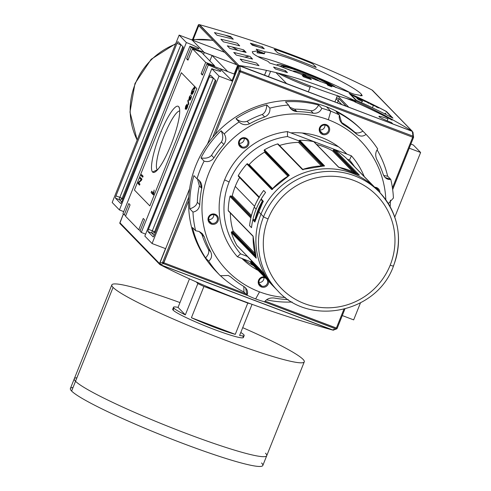 <?xml version="1.0" encoding="UTF-8"?>
<svg xmlns="http://www.w3.org/2000/svg" width="491" height="491" viewBox="0 0 491 491"><rect width="100%" height="100%" fill="white"/><g stroke="black" fill="none" stroke-linecap="round" stroke-linejoin="round"><path stroke-width="0.74" d="M392.512 123.572L391.499 122.535A11.631 1.056 -158.2 0 1 379.07 116.674A11.631 1.056 -158.2 0 1 378.935 116.392A11.631 1.056 -158.2 0 1 387.964 118.89L387.196 120.811L387.964 118.89A11.631 1.056 -158.2 0 0 379.07 116.674A11.631 1.056 21.8 0 0 391.499 122.535L392.512 123.572M234.815 72.38L235.244 72.545L234.815 72.38M186.66 58.846L188.237 59.448L186.66 58.846L187.949 60.172L192.484 48.83L201.359 52.193L214.549 65.763L201.359 52.193L192.484 48.83L187.949 60.172L186.66 58.846L191.202 47.504L189.913 46.185L122.959 213.573L124.248 214.898L122.959 213.573L189.913 46.185A11.631 1.056 21.8 0 0 198.941 48.683A11.631 1.056 21.8 0 0 198.806 48.4A11.631 1.056 21.8 0 0 186.371 42.545L179.135 35.094L112.181 202.488L179.135 35.094L192.269 40.072L179.135 35.094L186.371 42.545L119.423 209.933A11.631 1.056 -158.2 0 1 123.726 211.658A11.631 1.056 21.8 0 0 119.423 209.933L112.181 202.488L119.423 209.933L186.371 42.545A11.631 1.056 21.8 0 1 198.806 48.4A11.631 1.056 -158.2 0 1 189.913 46.185L191.202 47.504L236.73 64.751L191.202 47.504L186.66 58.846M201.138 73.742L202.715 74.337L201.138 73.742L205.674 62.4L192.484 48.83L205.674 62.4L214.549 65.763L205.674 62.4L201.138 73.742L202.427 75.068L206.963 63.726L234.588 74.19L206.963 63.726L202.427 75.068L201.138 73.742M128.783 203.556L124.248 214.898L125.825 215.494L124.248 214.898L128.783 203.556L130.072 204.882L125.536 216.224L138.726 229.794L125.536 216.224L130.072 204.882L128.783 203.556M143.262 218.452L138.726 229.794L140.303 230.389L138.726 229.794L143.262 218.452L144.55 219.772L143.262 218.452M144.55 219.772L140.009 231.114L141.298 232.439L140.009 231.114L144.55 219.772M141.298 232.439L208.252 65.051L206.963 63.726L208.252 65.051A11.631 1.056 21.8 0 1 220.68 70.907A11.631 1.056 -158.2 0 1 211.787 68.691A11.631 1.056 21.8 0 0 220.821 71.189A11.631 1.056 21.8 0 0 220.68 70.907A11.631 1.056 21.8 0 0 208.252 65.051L141.298 232.439A11.631 1.056 -158.2 0 1 145.606 234.164A11.631 1.056 21.8 0 0 141.298 232.439M142.715 177.233L141.107 175.575L141.512 174.575L143.12 176.232L142.715 177.233L141.107 175.575L141.512 174.575L143.12 176.232L142.715 177.233M185.696 106.038L187.194 104.037L187.028 105.896L187.826 105.037L187.335 107.695L186.015 109.542L186.163 108.057L185.181 109.045L185.696 106.038L187.194 104.037L187.028 105.896L187.826 105.037L187.335 107.695L186.015 109.542L186.163 108.057L185.181 109.045L185.696 106.038M188.882 100.084L189.336 96.936L190.766 94.972L189.508 97.163L189.213 99.035L190.336 97.206L190.072 99.385L190.778 98.433L191.478 95.88L190.974 98.593L189.673 100.397L189.784 99.004L188.808 100.035L189.336 96.936L190.766 94.972L189.508 97.163L189.213 99.035L189.673 99.225L189.311 99.072M189.213 99.035L190.299 97.954L190.336 97.206L190.072 99.385L190.526 99.569M189.735 100.434L189.784 99.004L188.808 100.035M157.439 169.88L157.329 169.837A31.614 6.279 -69.3 0 1 163.239 138.143A31.614 6.279 -69.3 0 1 179.737 110.954A31.614 6.279 -69.3 0 0 163.239 138.143A31.614 6.279 -69.3 0 0 157.329 169.837L152.535 171.991A35.346 7.015 -69.3 0 0 154.677 172.181A35.346 7.015 -69.3 0 0 172.169 141.795A35.346 7.015 -69.3 0 0 179.19 107.449A35.346 7.015 -69.3 0 0 178.675 106.633A35.346 7.015 -69.3 0 0 160.226 133.779A35.346 7.015 -69.3 0 0 152.535 171.991A35.346 7.015 110.7 0 1 160.226 133.779A35.346 7.015 110.7 0 1 178.675 106.633L179.534 108.628M194.356 86.852L193.742 91.737L191.981 94.468L192.3 93.493L192.81 93.683L192.3 93.493L193.792 91.614L194.295 88.589L194.657 88.73L194.092 87.957L194.718 88.196L194.092 87.957L192.282 90.227L191.521 92.738L191.821 93.051L192.908 90.982L191.607 94.241L191.011 93.634L192.061 90.117L194.485 86.944L193.742 91.737L191.981 94.468L193.564 91.529L194.295 88.589L193.951 87.858L195.117 88.3M188.519 104.73L187.814 100.821L188.127 100.041L188.832 103.951L188.519 104.73L187.814 100.821L188.127 100.041L188.832 103.951L188.519 104.73M153.714 194.025L153.352 194.927L151.099 192.613L151.658 191.208L153.413 193.012L154.137 190.042L153.352 194.927L151.099 192.613L151.658 191.208L153.413 193.012L154.137 190.042L153.714 194.025M141.205 179.743L139.953 178.46L140.358 177.46L141.967 179.111L141.537 180.185L138.714 182.842L139.96 184.125L139.561 185.132L137.953 183.474L138.376 182.406L141.205 179.743L139.953 178.46L140.358 177.46L141.967 179.111L141.537 180.185L138.714 182.842L139.96 184.125L139.561 185.132L137.953 183.474L138.376 182.406L141.205 179.743L141.647 179.915L141.205 179.743M420.615 152.486L409.236 148.178L420.615 152.486L413.379 145.041A11.631 1.056 -158.2 0 1 410.881 144.066A11.631 1.056 21.8 0 0 413.379 145.041L420.615 152.486L394.77 217.114L420.615 152.486M232.599 81.273L219.029 76.136L211.787 68.691L144.839 236.079L152.075 243.53L144.839 236.079L211.787 68.691L219.029 76.136L152.075 243.53L219.029 76.136L232.599 81.273L219.864 68.544L232.599 81.273M215.715 80.45L210.565 75.16L215.715 80.45A2.117 0.417 110.7 0 1 215.254 82.74L154.242 235.269L215.254 82.74A2.117 0.417 110.7 0 0 215.715 80.45M154.242 235.269A2.117 0.417 110.7 0 1 153.174 236.914A2.117 0.417 110.7 0 1 153.143 236.895L147.994 231.599L153.143 236.895A2.117 0.417 110.7 0 0 154.242 235.269M147.994 231.599A2.117 0.417 110.7 0 1 148.454 229.309L209.461 76.78L148.454 229.309L152.333 230.782L148.454 229.309A2.117 0.417 110.7 0 0 147.994 231.599L151.872 233.065L154.174 235.441L151.872 233.065L147.994 231.599M209.461 76.78A2.117 0.417 110.7 0 1 210.529 75.135A2.117 0.417 110.7 0 1 210.565 75.16A2.117 0.417 110.7 0 0 209.461 76.78L213.34 78.253L152.333 230.782A2.117 0.417 -69.3 0 0 151.872 233.065A2.117 2.062 -44.2 0 0 154.591 231.844L155.316 232.593L152.333 230.782L213.34 78.253L213.714 78.394L209.461 76.78M165.645 248.667L152.075 243.53L165.645 248.667M353.667 319.88L342.288 315.566L353.667 319.88L360.443 302.941L353.667 319.88M115.495 198.168L120.645 203.464L115.495 198.168A2.117 0.417 110.7 0 1 115.962 195.884L176.969 43.355L115.962 195.884L119.835 197.351L115.962 195.884A2.117 0.417 110.7 0 0 115.495 198.168L119.374 199.641L121.682 202.01L119.374 199.641A2.117 2.062 135.8 0 0 122.093 198.419L182.812 46.608L122.093 198.419L122.824 199.162L119.835 197.351A2.117 0.417 -69.3 0 0 119.374 199.641L115.495 198.168M176.969 43.355A2.117 0.417 110.7 0 1 178.037 41.704A2.117 0.417 110.7 0 1 178.067 41.729L183.217 47.026L178.067 41.729A2.117 0.417 110.7 0 0 176.969 43.355L180.841 44.822L119.835 197.351L180.841 44.822L176.969 43.355M183.217 47.026A2.117 0.417 110.7 0 1 182.756 49.309L121.75 201.844L182.756 49.309A2.117 0.417 110.7 0 0 183.217 47.026M121.75 201.844A2.117 0.417 110.7 0 1 120.682 203.489A2.117 0.417 110.7 0 1 120.645 203.464L120.645 203.464A2.117 0.417 110.7 0 0 121.75 201.844M345.989 105.952L339.029 98.789L336.519 97.844L339.029 98.789L337.458 102.723L339.029 98.789L345.989 105.952M354.416 101.484L346.081 98.323L354.416 101.484M257.775 50.917L264.471 53.458L257.775 50.917M249.189 56.219L244.733 57.097L249.189 56.219M234.471 53.206L235.84 52.936L234.471 53.206M242.714 51.58L244.874 51.156L242.714 51.58M224.663 52.341L192.288 40.078L224.663 52.341M214.383 66.537L214.549 65.763L214.383 66.537M234.158 74.024L237.54 65.585L234.158 74.024M277.372 65.364A31.933 2.897 -158.2 0 1 301.904 71.582A31.933 2.897 21.8 0 1 336.016 87.65A31.933 2.897 21.8 0 0 301.904 71.582A31.933 2.897 21.8 0 0 277.108 64.72M332.358 86.275A27.932 2.529 21.8 0 0 303.917 72.748A27.932 2.529 21.8 0 0 280.846 66.469A27.932 2.529 21.8 0 0 280.987 66.69A27.932 2.529 -158.2 0 1 303.119 72.441A27.932 2.529 -158.2 0 1 332.358 86.275M194.092 87.957L192.282 90.227L191.521 92.738L192.049 93.137L192.908 90.982L191.607 94.241L191.011 93.634L192.061 90.117L194.485 86.944M191.742 93.91L191.011 93.634L191.742 93.91M194.479 88.061L194.724 87.729L194.479 88.061M190.526 99.556L190.146 99.415M190.072 99.385L191.005 98.519L191.478 95.88L190.974 98.593L189.673 100.397M191.459 97.015L191.054 96.862L191.459 97.015M188.299 101.005L187.814 100.821L188.299 101.005M187.82 106.191L187.421 106.038L186.408 108.536L187.366 107.609L187.378 106.013L187.82 106.179L187.421 106.038L186.684 107.063L186.408 108.536L186.862 108.72L186.482 108.566M187.224 105.203L186.795 105.043L186.512 106.842L185.586 108.045L186.74 106.928L186.746 105.006L187.224 105.191L186.795 105.043L185.88 106.234L185.586 108.045L186.064 108.241L185.696 108.088M153.566 194.393L152.259 193.055L151.099 192.613L152.259 193.055L152.609 192.184L152.259 193.055L153.566 194.393M153.781 193.153L153.413 193.012L153.781 193.153M142.273 176.017L141.107 175.575L142.273 176.017L142.458 175.551L142.273 176.017L142.93 176.699L142.273 176.017M141.12 178.902L139.953 178.46L141.12 178.902L141.304 178.436L141.12 178.902L141.776 179.583L141.12 178.902M139.775 184.591L137.953 183.474L139.113 183.916L139.303 183.45L139.113 183.916L139.775 184.591M138.947 182.621L138.376 182.406L138.947 182.621M159.931 264.6L332.653 330.062L333.573 330.179L333.978 329.59L333.573 330.179L333.303 329.504L333.573 330.179L332.653 330.062C266.46 311.509 208.988 289.745 160.25 264.766C208.988 289.745 266.46 311.509 332.653 330.062L159.931 264.6L159.526 263.52L119.89 222.742L123.382 214.008L119.822 223.331L119.89 222.742L159.526 263.52L159.649 264.305L160.397 264.017L159.649 264.305L159.931 264.6L159.649 264.305M120.031 223.595L119.89 222.742M350.973 93.137A59.215 5.364 21.8 0 0 257.818 56.569A59.215 5.364 21.8 0 1 350.973 93.137M251.128 57.766A59.215 5.364 21.8 0 1 250.502 56.95A59.215 5.364 21.8 0 0 251.128 57.766A59.215 5.364 21.8 0 0 252.282 58.779A59.215 5.364 21.8 0 1 251.128 57.766L251.177 57.643M257.02 52.801L257.806 50.837L256.192 49.174A634.452 619.151 -44.2 0 1 265.115 51.85C293.262 55.636 356.478 87.159 361.468 94.395L362.217 95.727L354.281 94.26L278.63 65.751A634.452 619.151 135.8 0 0 269.7 63.075L268.08 61.406C259.966 57.938 254.915 55.231 252.92 53.286L252.251 51.745L257.806 50.837L257.02 52.801L264.33 53.814L265.115 51.85C293.262 55.636 356.478 87.159 361.468 94.395L360.83 95.991M286.456 83.402L275.911 72.558L286.456 83.402M310.128 87.226A35.53 3.222 -158.2 0 1 277.55 72.963A35.53 3.222 -158.2 0 0 310.128 87.226M348.487 106.897L337.685 95.788L348.487 106.897M385.828 111.236L391.971 117.558L385.828 111.236A634.452 619.151 135.8 0 0 350.157 93.836A634.452 619.151 -44.2 0 1 385.828 111.236M356.3 100.158L350.157 93.836L356.3 100.158M362.217 99.538A634.452 619.151 135.8 0 0 357.761 97.451L357.884 97.574A634.452 619.151 -44.2 0 1 361.548 99.286L361.898 99.655A634.452 619.151 135.8 0 0 358.559 98.09L358.682 98.212A634.452 619.151 -44.2 0 1 362.02 99.777L362.352 100.115A634.452 619.151 135.8 0 0 358.768 98.439L358.89 98.562A634.452 619.151 -44.2 0 1 363.266 100.618L362.217 99.538L363.266 100.618A634.452 619.151 135.8 0 0 358.89 98.562L358.768 98.439A634.452 619.151 -44.2 0 1 362.352 100.115L362.02 99.777A634.452 619.151 135.8 0 0 358.682 98.212L358.559 98.09A634.452 619.151 -44.2 0 1 361.898 99.655L361.548 99.286A634.452 619.151 135.8 0 0 357.884 97.574L357.761 97.451A634.452 619.151 -44.2 0 1 362.217 99.538L362.094 99.851L362.217 99.538M372.896 104.982A634.452 619.151 135.8 0 0 370.134 103.619L370.257 103.742A634.452 619.151 -44.2 0 1 373.019 105.105L373.344 105.442A634.452 619.151 135.8 0 0 370.189 103.883L370.312 104.012A634.452 619.151 -44.2 0 1 374.259 105.958L373.209 104.884A634.452 619.151 135.8 0 0 372.423 104.491L372.896 104.982L372.423 104.491A634.452 619.151 -44.2 0 1 373.209 104.884L374.259 105.958A634.452 619.151 135.8 0 0 370.312 104.012L370.189 103.883A634.452 619.151 -44.2 0 1 373.344 105.442L373.019 105.105A634.452 619.151 135.8 0 0 370.257 103.742L370.134 103.619A634.452 619.151 -44.2 0 1 372.896 104.982L372.896 104.982M360.185 100.465L356.847 98.206A634.452 619.151 -44.2 0 1 359.645 99.495L362.781 101.533M379.334 107.983A634.452 619.151 135.8 0 0 378.518 107.56L378.223 107.578A634.452 619.151 135.8 0 0 375.818 106.357L374.897 105.731A634.452 619.151 135.8 0 0 374.074 105.313L377.309 107.492L374.074 105.313A634.452 619.151 -44.2 0 1 374.897 105.731L375.818 106.357A634.452 619.151 -44.2 0 1 378.223 107.578L378.518 107.56A634.452 619.151 -44.2 0 1 379.334 107.983M368.182 102.846L364.334 100.545A634.452 619.151 135.8 0 0 363.487 100.139L364.537 101.22A634.452 619.151 -44.2 0 1 365.329 101.6L364.512 100.759L368.367 103.061A634.452 619.151 -44.2 0 1 369.207 103.472L368.158 102.392A634.452 619.151 135.8 0 0 367.366 102.011L368.182 102.846L367.366 102.011A634.452 619.151 -44.2 0 1 368.158 102.392L369.207 103.472A634.452 619.151 135.8 0 0 368.367 103.061L364.512 100.759L365.329 101.6A634.452 619.151 135.8 0 0 364.537 101.22L363.487 100.139A634.452 619.151 -44.2 0 1 364.334 100.545L368.182 102.846M355.392 96.617L352.299 94.947A634.452 619.151 135.8 0 0 351.378 94.53L355.042 96.795A634.452 619.151 -44.2 0 1 357.693 98.01L356.65 96.93A634.452 619.151 135.8 0 0 355.852 96.567L356.313 97.04A634.452 619.151 135.8 0 0 355.392 96.617A634.452 619.151 -44.2 0 1 356.313 97.04L355.852 96.567A634.452 619.151 -44.2 0 1 356.65 96.93L357.693 98.01A634.452 619.151 135.8 0 0 355.042 96.795L351.378 94.53A634.452 619.151 -44.2 0 1 352.299 94.947L355.392 96.617M341.54 104.27L336.163 98.734L341.54 104.27M219.864 68.544L227.615 71.483L212.044 55.465L209.853 60.933L212.044 55.465L204.287 52.525L192.257 40.152L204.287 52.525L203.532 54.427L204.287 52.525L212.044 55.465L227.615 71.483L219.839 68.599M192.257 40.152L192.902 40.311L192.257 40.152L198.247 25.164L237.883 65.941L231.893 80.923L237.883 65.941L238.485 65.555L237.883 65.941L198.247 25.164L198.652 24.581L192.257 40.152L198.303 24.992M240.743 66.095L240.351 65.684L240.743 66.095M412.409 131.422L238.914 65.481L199.162 24.587L198.652 24.581L199.573 24.691L238.914 65.481L238.485 65.555L238.822 66.297L238.485 65.555L239.277 65.536C294.925 73.239 352.391 95.009 411.679 130.833C352.391 95.009 294.925 73.239 239.277 65.536L412.409 131.422L371.975 89.988C323.238 65.015 265.766 43.245 199.573 24.691C265.766 43.245 323.238 65.015 371.975 89.988L372.577 90.448M349.156 93.308A634.452 619.151 -44.2 0 1 386.509 111.525L392.947 118.147A634.452 619.151 135.8 0 0 355.594 99.931L349.156 93.308A634.452 619.151 -44.2 0 1 386.509 111.525L392.947 118.147A634.452 619.151 135.8 0 0 355.594 99.931L349.156 93.308M331.051 86.177L331.695 86.839A634.452 619.151 135.8 0 0 327.853 85.293L327.209 84.63A634.452 619.151 -44.2 0 1 331.051 86.177L331.695 86.839A634.452 619.151 135.8 0 0 327.853 85.293L327.209 84.63A634.452 619.151 -44.2 0 1 331.051 86.177L330.916 86.52M310.097 78.327L311.38 79.646A634.452 619.151 135.8 0 0 303.567 76.866L302.278 75.546A634.452 619.151 -44.2 0 1 310.097 78.327L311.38 79.646A634.452 619.151 135.8 0 0 303.567 76.866L302.278 75.546A634.452 619.151 -44.2 0 1 310.097 78.327L309.796 79.076M262.341 46.835L264.275 48.818A634.452 619.151 135.8 0 0 252.331 45.203L250.398 43.214A634.452 619.151 -44.2 0 1 262.341 46.835L264.275 48.818A634.452 619.151 135.8 0 0 252.331 45.203L250.398 43.214A634.452 619.151 -44.2 0 1 262.341 46.835L261.85 48.063M285.504 70.667L287.438 72.65A634.452 619.151 135.8 0 0 275.494 69.028L273.561 67.046A634.452 619.151 -44.2 0 1 285.504 70.667L287.438 72.65A634.452 619.151 135.8 0 0 275.494 69.028L273.561 67.046A634.452 619.151 -44.2 0 1 285.504 70.667L285.013 71.895M230.696 36.573L233.268 39.219A634.452 619.151 135.8 0 0 217.004 35.235L214.432 32.59A634.452 619.151 -44.2 0 1 230.696 36.573L233.268 39.219A634.452 619.151 135.8 0 0 217.004 35.235L214.432 32.59A634.452 619.151 -44.2 0 1 230.696 36.573M237.128 43.19L239.706 45.841A634.452 619.151 135.8 0 0 223.442 41.858L220.864 39.212A634.452 619.151 -44.2 0 1 237.128 43.19L239.706 45.841A634.452 619.151 135.8 0 0 223.442 41.858L220.864 39.212A634.452 619.151 -44.2 0 1 237.128 43.19M256.431 63.051L259.009 65.696A634.452 619.151 135.8 0 0 242.744 61.719L240.173 59.067A634.452 619.151 -44.2 0 1 256.431 63.051L259.009 65.696A634.452 619.151 135.8 0 0 242.744 61.719L240.173 59.067A634.452 619.151 -44.2 0 1 256.431 63.051M249.999 56.428L252.57 59.08A634.452 619.151 135.8 0 0 236.312 55.096L233.734 52.451A634.452 619.151 -44.2 0 1 249.999 56.428L252.57 59.08A634.452 619.151 135.8 0 0 236.312 55.096L233.734 52.451A634.452 619.151 -44.2 0 1 249.999 56.428M243.567 49.812L246.138 52.457A634.452 619.151 135.8 0 0 229.874 48.474L227.302 45.829A634.452 619.151 -44.2 0 1 243.567 49.812L246.138 52.457A634.452 619.151 135.8 0 0 229.874 48.474L227.302 45.829A634.452 619.151 -44.2 0 1 243.567 49.812M279.729 53.685A634.452 619.151 -44.2 0 1 314.621 66.899A634.452 619.151 135.8 0 0 279.729 53.685L277.446 52.678L274.224 49.37L277.562 52.77L279.729 53.685M274.23 49.296L275.868 49.714A634.452 619.151 -44.2 0 1 310.76 62.928A634.452 619.151 135.8 0 0 275.868 49.714L274.199 49.321M310.76 62.928L312.994 64.051L316.21 67.365L312.994 64.051L310.76 62.928M316.21 67.365L314.621 66.899L316.235 67.414M234.201 52.93L235.072 52.758L234.201 52.93M241.977 51.395L244.604 50.88L241.977 51.395M198.652 24.581L198.247 25.164M264.33 53.814A632.334 617.089 135.8 0 0 257.45 51.733A632.334 617.089 135.8 0 1 264.33 53.814L265.115 51.85A634.452 619.151 -44.2 0 0 256.192 49.174L257.806 50.837M355.515 102.116L355.95 101.036L355.515 102.116A632.334 617.089 -44.2 0 1 391.186 119.528L391.376 119.055L391.186 119.528A632.334 617.089 -44.2 0 0 355.515 102.116L353.262 99.802L355.515 102.116M392.156 120.117L391.302 119.239L392.156 120.117L392.364 119.608L392.156 120.117A632.334 617.089 -44.2 0 0 354.809 101.889L355.275 100.723L354.809 101.889A632.334 617.089 -44.2 0 1 392.156 120.117M385.723 113.501A632.334 617.089 135.8 0 0 385.073 113.157A632.334 617.089 135.8 0 1 385.723 113.501L385.816 113.255M352.403 99.409L354.809 101.889L352.403 99.409M378.358 107.952L378.518 107.56L378.358 107.952M376.174 106.602A634.452 619.151 -44.2 0 1 378.113 107.584A634.452 619.151 -44.2 0 0 376.174 106.602L377.039 107.185L376.174 106.602M372.608 107.29L373.031 106.234L372.608 107.29M364.199 100.876L364.334 100.545L364.199 100.876M368.035 102.699L368.158 102.392L368.035 102.699M364.383 101.066L364.512 100.759L364.383 101.066M358.35 99.483L358.547 98.986L358.35 99.483M361.603 101.981L361.732 101.662L361.603 101.981M358.074 99.305L358.252 98.851L358.074 99.305M356.521 97.255L356.65 96.93L356.521 97.255M357.497 98.501L356.847 98.206A634.452 619.151 -44.2 0 1 359.645 99.495L361.075 100.68M354.876 96.647L353.397 95.862L354.723 96.383A634.452 619.151 -44.2 0 1 356.435 97.169L356.779 97.519A634.452 619.151 135.8 0 0 354.876 96.647L353.416 95.886L354.723 96.383A634.452 619.151 -44.2 0 1 356.435 97.169L356.779 97.519A634.452 619.151 135.8 0 0 354.876 96.647L354.876 96.647M281.067 73.859A59.215 5.364 21.8 0 0 353.06 100.084A59.215 5.364 21.8 0 1 281.067 73.859M412.336 131.336L239.823 65.997L238.448 66.641L239.823 65.997L240.455 70.808A1.056 0.97 172.5 0 0 239.068 71.342L212.646 137.4L239.068 71.342A1.056 0.97 -7.5 0 1 240.455 70.808L412.968 136.148L412.336 131.336L412.9 132.717L412.336 131.336L239.823 65.997L240.455 70.808L240.197 71.876L215.132 134.54L240.455 70.808L412.968 136.148A1.056 0.97 -7.5 0 1 413.52 137.419A1.056 0.97 172.5 0 0 413.6 136.915L413.6 136.915A1.056 0.97 172.5 0 0 412.968 136.148L412.71 137.216L239.068 71.342L412.71 137.216L412.968 136.148L412.336 131.336M335.862 328.927L263.44 301.499L335.862 328.927L336.36 328.105L337.17 328.307L265.134 301.13L336.36 328.105L335.862 328.927L332.873 330.013L160.354 264.68L163.35 263.593L163.847 262.771L162.717 262.237L159.79 263.299L162.717 262.237L163.847 262.771L188.618 200.837L163.35 263.593L248.121 295.699L163.35 263.593A1.056 1.019 -110 0 1 162.717 262.237L188.771 197.094L162.717 262.237A1.056 1.019 70 0 0 163.35 263.593L160.354 264.68L159.79 263.299L189.624 188.71L159.79 263.299L160.354 264.68L332.873 330.013L335.862 328.927A1.056 1.019 70 0 0 336.562 328.933L333.585 330.013L332.873 330.013L334.242 329.369M238.448 66.641L207.454 144.139L238.448 66.641L239.068 71.342L238.448 66.641M344.891 309.054L337.182 328.332L336.562 328.933A1.056 1.019 70 0 0 337.157 328.344M334.481 149.51L359.351 175.091L334.481 149.51A0.632 0.62 135.8 0 0 333.579 149.835A0.632 0.62 -44.2 0 1 334.481 149.51A70.845 69.139 -44.2 0 1 345.817 157.758A0.632 0.62 -44.2 0 1 345.873 157.814A0.632 0.62 135.8 0 0 345.817 157.758A70.845 69.139 135.8 0 0 334.481 149.51L333.702 150.498M323.551 165.866L299.074 140.684A0.632 0.62 135.8 0 0 299.037 141.009A0.632 0.62 -44.2 0 1 299.67 140.279A70.845 69.139 -44.2 0 1 313.749 141.66A0.632 0.62 -44.2 0 1 314.068 141.831L338.882 167.357M288.954 175.594L264.195 150.117A0.632 0.62 135.8 0 0 264.281 150.737A0.632 0.62 -44.2 0 1 264.477 149.798A70.845 69.139 -44.2 0 1 277.532 143.937A0.632 0.62 -44.2 0 1 278.17 144.09L302.953 169.585M259.199 197.118A0.632 0.62 -44.2 0 1 259.242 197.032A0.632 0.62 135.8 0 0 259.199 197.118L238.288 175.606A0.632 0.62 135.8 0 0 238.632 176.416A0.632 0.62 -44.2 0 1 238.331 175.514A70.845 69.139 -44.2 0 1 246.863 163.988A0.632 0.62 -44.2 0 1 247.82 164A0.632 0.62 135.8 0 0 246.863 163.988A70.845 69.139 135.8 0 0 238.331 175.514L259.242 197.032A70.845 69.139 -44.2 0 1 263.655 190.477L265.582 192.466A70.845 69.139 135.8 0 0 261.175 199.015L263.201 201.101L254.835 222.018L252.84 219.833A0.632 0.62 -44.2 0 1 253.657 219.471L254.258 219.698L253.657 219.471A0.632 0.62 135.8 0 0 252.81 219.931A70.845 69.139 135.8 0 0 251.509 227.664L249.575 225.676A70.845 69.139 -44.2 0 1 250.876 217.949A0.632 0.62 -44.2 0 1 250.907 217.851A0.632 0.62 135.8 0 0 250.876 217.949L229.966 196.431A0.632 0.62 -44.2 0 1 230.813 195.97L231.421 196.197L230.813 195.97A0.632 0.62 135.8 0 0 229.966 196.431L250.876 217.949A70.845 69.139 -44.2 0 0 249.575 225.676A70.845 69.139 -44.2 0 1 254.228 207.171A70.845 69.139 -44.2 0 1 263.655 190.477L265.582 192.466A70.845 69.139 135.8 0 0 256.161 209.16A70.845 69.139 135.8 0 0 251.509 227.664L249.575 225.676A70.845 69.139 135.8 0 1 254.228 207.171L256.161 209.16A70.845 69.139 -44.2 0 1 265.582 192.466A70.845 69.139 135.8 0 0 261.175 199.015A0.632 0.62 135.8 0 0 261.126 199.107A0.632 0.62 -44.2 0 1 261.175 199.015L263.201 201.101A70.845 69.139 135.8 0 0 258.186 211.24L263.557 216.77A4.229 0.381 21.8 0 0 268.08 218.9A66.616 65.008 -44.2 0 1 353.772 180.43A66.616 65.008 -44.2 0 1 390.198 265.152A4.229 0.381 21.8 0 0 393.426 265.956A70.845 69.139 135.8 0 0 354.692 175.852A70.845 69.139 135.8 0 0 263.557 216.77A70.845 69.139 -44.2 0 1 379.291 191.981L373.921 186.457A70.845 69.139 135.8 0 0 370.687 183.339L345.817 157.758L370.687 183.339A70.845 69.139 135.8 0 1 375.302 187.918M253.215 236.496L228.413 210.983A0.632 0.62 -44.2 0 1 228.241 210.541A70.845 69.139 -44.2 0 1 229.966 196.431A70.845 69.139 135.8 0 0 228.241 210.541L253.111 236.288M228.849 211.167A0.632 0.62 135.8 0 1 228.241 210.541L253.111 236.128A70.845 69.139 135.8 0 0 256.234 258.168L256.192 257.683L256.234 258.168L231.365 232.581A70.845 69.139 135.8 0 0 236.914 245.488A0.632 0.62 135.8 0 0 237.135 245.715A0.632 0.62 -44.2 0 1 236.914 245.488A70.845 69.139 -44.2 0 1 231.365 232.581A0.632 0.62 -44.2 0 1 231.875 231.764A0.632 0.62 135.8 0 0 231.365 232.581L256.228 258.156M251.564 261.838L250.527 262.059A0.632 0.62 135.8 0 0 250.686 262.746A0.632 0.62 -44.2 0 1 250.723 261.795L237.392 256.75A76.136 74.301 -44.2 0 1 224.608 179.853A76.136 74.301 -44.2 0 1 287.45 131.594L351.39 155.813A76.136 74.301 -44.2 0 1 364.304 176.772A76.136 74.301 -44.2 0 0 351.39 155.813L349.512 160.023L347.155 159.133L349.512 160.023A71.907 70.17 -44.2 0 1 354.649 166.842A71.907 70.17 135.8 0 0 349.512 160.023L351.39 155.813L287.45 131.594L287.487 136.529A71.907 70.17 135.8 0 0 229.131 181.983A71.907 70.17 135.8 0 0 240.553 253.859L247.347 256.437L240.553 253.859L237.392 256.75L240.553 253.859A71.907 70.17 -44.2 0 1 229.131 181.983L224.608 179.853A76.136 74.301 135.8 0 0 237.392 256.75L250.723 261.795A0.632 0.62 135.8 0 0 250.527 262.059L250.655 262.722L269.314 281.914L250.655 262.722M256.161 209.16A70.845 69.139 -44.2 0 0 251.509 227.664A70.845 69.139 135.8 0 1 252.81 219.931L254.835 222.018L252.81 219.931A0.632 0.62 -44.2 0 1 252.84 219.833M231.421 196.197A0.632 0.62 135.8 0 0 232.261 195.749A68.734 67.077 -44.2 0 1 235.257 186.396A68.734 67.077 -44.2 0 1 239.547 177.533A0.632 0.62 135.8 0 0 239.577 177.472A0.632 0.62 135.8 0 1 239.547 177.533A68.734 67.077 135.8 0 0 235.257 186.396A68.734 67.077 135.8 0 0 232.261 195.749L251.472 215.512L232.261 195.749A0.632 0.62 135.8 0 1 231.421 196.197L251.208 216.556L231.421 196.197M255.105 219.244A0.632 0.62 -44.2 0 1 254.258 219.698L255.154 220.619L254.258 219.698A0.632 0.62 135.8 0 0 255.105 219.244A68.734 67.077 -44.2 0 1 258.094 209.89A68.734 67.077 -44.2 0 1 262.39 201.034A68.734 67.077 135.8 0 0 258.094 209.89A68.734 67.077 135.8 0 0 255.105 219.244L255.424 219.569L255.105 219.244M263.09 201.273L263.317 201.856M261.476 199.911A0.632 0.62 -44.2 0 1 261.126 199.107A0.632 0.62 135.8 0 0 261.476 199.911M264.281 150.737L264.686 151.24A0.632 0.62 -44.2 0 1 264.502 152.179A0.632 0.62 135.8 0 0 264.686 151.24L288.628 175.784L264.281 150.737M249.17 164.534A68.734 67.077 -44.2 0 1 264.502 152.179A68.734 67.077 135.8 0 0 249.17 164.534A0.632 0.62 -44.2 0 1 248.507 164.706A0.632 0.62 135.8 0 0 249.17 164.534L272.585 188.624L249.17 164.534M233.035 230.85A68.734 67.077 -44.2 0 1 230.328 212.947A68.734 67.077 135.8 0 0 233.035 230.85A0.632 0.62 -44.2 0 1 232.525 231.654A0.632 0.62 135.8 0 0 233.035 230.85L254.915 253.356L233.035 230.85M232.525 231.654L231.875 231.764L255.658 256.228L231.875 231.764L232.525 231.654L255.363 255.154L232.525 231.654M262.145 271.719L248.968 258.162A68.734 67.077 -44.2 0 1 245.819 254.682A68.734 67.077 135.8 0 0 251.288 260.433M251.239 261.378A0.632 0.62 135.8 0 0 251.46 260.727A0.632 0.62 -44.2 0 1 251.239 261.378L250.723 261.795L265.508 277.004L250.723 261.795L251.239 261.378L263.526 274.021L251.239 261.378M333.579 149.835L333.334 150.442A0.632 0.62 -44.2 0 1 332.438 150.774A0.632 0.62 135.8 0 0 333.334 150.442L355.073 172.814L333.334 150.442L333.579 149.835L356.724 173.642L333.579 149.835M316.634 144.471A68.734 67.077 -44.2 0 1 332.438 150.774A68.734 67.077 135.8 0 0 316.634 144.471M299.037 141.009L299.129 141.654A0.632 0.62 -44.2 0 1 298.503 142.384A0.632 0.62 135.8 0 0 299.129 141.654L322.685 165.89L299.129 141.654L299.037 141.009L323.207 165.872L299.037 141.009M279.52 145.477A68.734 67.077 -44.2 0 1 298.503 142.384A68.734 67.077 135.8 0 0 279.52 145.477M229.131 181.983A71.907 70.17 -44.2 0 1 287.487 136.529L299.031 140.905L287.487 136.529L287.45 131.594A76.136 74.301 -44.2 0 0 224.608 179.853M338.446 146.729L302.192 133L338.446 146.729M338.741 167.265L313.749 141.66A70.845 69.139 135.8 0 0 299.67 140.279L324.539 165.866L302.401 169.524L277.532 143.937A70.845 69.139 135.8 0 0 264.477 149.798L289.346 175.385L289.003 175.643L289.346 175.385A70.845 69.139 135.8 0 0 271.732 189.569L246.863 163.988L271.873 189.403M359.351 175.091A70.845 69.139 135.8 0 0 338.618 167.241A70.845 69.139 135.8 0 1 359.351 175.091L338.686 167.247M379.291 191.981C398.557 213.591 403.283 238.288 393.481 266.061C377.1 312.601 309.993 326.975 277.691 290.746L272.321 285.216A70.845 69.139 135.8 0 1 261.783 271.075L236.914 245.488L261.783 271.075A70.845 69.139 135.8 0 0 273.739 286.64M272.523 189.416L271.818 189.458L289.211 175.44M303.088 169.818L302.585 169.456M324.533 165.86L323.851 166.179M330.326 85.508A25.71 2.332 21.8 0 0 302.849 72.558A25.71 2.332 21.8 0 0 283.068 66.874A25.71 2.332 21.8 0 0 283.055 67.5A25.71 2.332 -158.2 0 1 302.849 72.558A25.71 2.332 21.8 0 1 330.326 85.508M304.53 74.288A14.65 1.326 21.8 0 0 294.017 71.029A14.65 1.326 21.8 0 0 293.164 71.275A14.65 1.326 21.8 0 0 293.299 71.465A14.65 1.326 -158.2 0 1 294.017 71.029L294.913 72.085L294.017 71.029A14.65 1.326 -158.2 0 1 304.53 74.288L306.642 76.535L304.53 74.288A14.65 1.326 -158.2 0 1 317.272 79.843A14.65 1.326 21.8 0 0 304.53 74.288L301.965 74.767L304.53 74.288L304.027 75.546L304.53 74.288M320.193 81.678A14.65 1.326 21.8 0 0 317.272 79.843L317.247 80.561L317.272 79.843A14.65 1.326 -158.2 0 1 320.193 81.678M315.529 79.91L317.272 79.843L315.529 79.91M293.992 71.729L294.017 71.029L293.992 71.729M317.02 80.475L317.272 79.843L317.02 80.475M205.115 285.805A27.827 2.523 21.8 0 0 232.611 297.03A27.827 2.523 21.8 0 1 205.115 285.805M173.489 307.274A38.065 3.449 -158.2 0 1 178.055 307.391L185.334 314.878L197.848 283.589A38.065 3.449 21.8 0 0 203.925 286.449L247.783 303.064L235.269 334.353A38.065 3.449 -158.2 0 1 191.41 317.738L203.925 286.449A38.065 3.449 -158.2 0 1 197.848 283.589L196.24 281.932L197.848 283.589L185.334 314.878A38.065 3.449 -158.2 0 1 173.943 308.195A38.065 3.449 -158.2 0 1 173.489 307.274L172.709 309.232A38.065 3.449 21.8 0 0 173.163 310.152A38.065 3.449 21.8 0 0 210.32 327.97A38.065 3.449 21.8 0 0 243.395 337.507L244.18 335.549A38.065 3.449 -158.2 0 1 239.608 335.433L252.049 304.334L239.608 335.433A38.065 3.449 -158.2 0 0 243.726 334.629A38.065 3.449 -158.2 0 1 244.18 335.549M247.783 303.064A38.065 3.449 21.8 0 0 250.57 303.794A38.065 3.449 -158.2 0 1 247.783 303.064L235.269 334.353A38.065 3.449 -158.2 0 1 191.41 317.738L235.269 334.353L191.41 317.738L203.925 286.449L247.783 303.064M173.943 308.195A38.065 3.449 -158.2 0 1 178.055 307.391L189.458 278.888L178.055 307.391L185.334 314.878A38.065 3.449 -158.2 0 1 173.943 308.195L173.163 310.152A38.065 3.449 21.8 0 0 213.843 329.326A38.065 3.449 21.8 0 0 242.941 336.58M240.793 332.481A38.065 3.449 -158.2 0 1 243.726 334.629A38.065 3.449 -158.2 0 0 240.793 332.481M111.838 284.884A103.626 9.39 21.8 0 0 113.071 287.395A103.626 9.39 -158.2 0 1 179.982 302.579A103.626 9.39 21.8 0 0 111.838 284.884L70.385 388.528A103.626 9.39 21.8 0 0 71.618 391.039A103.626 9.39 21.8 0 0 172.764 439.543A103.626 9.39 21.8 0 0 262.814 465.493L304.267 361.849A103.626 9.39 21.8 0 0 303.033 359.338A103.626 9.39 21.8 0 0 242.72 327.669A103.626 9.39 -158.2 0 1 303.033 359.338A103.626 9.39 -158.2 0 1 223.816 339.588A103.626 9.39 -158.2 0 1 113.071 287.395A103.626 9.39 21.8 0 0 214.223 335.899A103.626 9.39 21.8 0 0 304.267 361.849M245.236 138.652A4.444 4.333 135.8 0 0 240.412 145.852A4.444 4.333 135.8 0 0 247.225 145.14A4.444 4.333 135.8 0 0 245.236 138.652A4.444 4.333 135.8 0 0 239.522 141.218A4.444 4.333 135.8 0 0 241.953 146.864L241.768 147.779A5.284 5.162 135.8 0 0 248.569 144.722A5.284 5.162 135.8 0 0 245.678 138.002A5.284 5.162 135.8 0 0 238.878 141.052A5.284 5.162 135.8 0 0 241.768 147.779A5.284 5.162 -44.2 0 1 238.878 141.052A5.284 5.162 -44.2 0 1 245.678 138.002L245.236 138.652A4.444 4.333 -44.2 0 1 247.667 144.299A4.444 4.333 -44.2 0 1 241.953 146.864L239.442 144.28M383.686 175.557L387.663 176.183L390.781 179.393L385.018 177.429L383.207 174.397A95.168 92.873 135.8 0 0 376.769 159.428C375.106 155.537 375.412 152.05 377.702 148.963A101.514 99.065 135.8 0 0 366.059 134.368C363.162 136.676 360.038 136.639 356.681 134.252L354.25 131.754C356.147 133.552 359.044 133.356 362.941 131.165L366.059 134.368C363.162 136.676 360.038 136.639 356.681 134.252A95.168 92.873 135.8 0 0 343.54 124.689L341.877 123.358L339.336 114.925A101.514 99.065 135.8 0 0 330.738 111.187A101.514 99.065 -44.2 0 0 321.808 108.284C320.292 111.917 317.456 113.568 313.295 113.237L310.871 110.733C313.651 110.96 316.259 109.07 318.69 105.08A101.514 99.065 135.8 0 0 285.492 101.833A101.514 99.065 -44.2 0 1 318.69 105.08L321.808 108.284C320.292 111.917 317.456 113.568 313.295 113.237L310.871 110.733C313.651 110.96 316.259 109.07 318.69 105.08L321.808 108.284A101.514 99.065 -44.2 0 1 330.738 111.187L328.356 119.773A93.051 90.81 -44.2 0 1 385.834 199.812A93.051 90.81 135.8 0 0 328.356 119.773A93.051 90.81 135.8 0 0 208.65 173.513A93.051 90.81 135.8 0 0 259.524 291.863A93.051 90.81 135.8 0 0 285.332 297.503A93.051 90.81 -44.2 0 1 259.524 291.863L255.651 298.921A101.514 99.065 -44.2 0 1 247.053 295.183L243.935 291.973L247.053 295.183L245.58 287.843L243.972 286.566C247.28 288.996 248.305 291.869 247.053 295.183A101.514 99.065 -44.2 0 0 255.651 298.921A101.514 99.065 135.8 0 0 264.588 301.818A101.514 99.065 -44.2 0 1 255.651 298.921M215.175 214.266A5.284 5.162 135.8 0 0 208.374 217.317A5.284 5.162 135.8 0 0 211.265 224.043A5.284 5.162 135.8 0 0 218.065 220.993A5.284 5.162 135.8 0 0 215.175 214.266L214.733 214.917A4.444 4.333 135.8 0 0 209.909 222.116A4.444 4.333 135.8 0 0 216.721 221.404A4.444 4.333 135.8 0 0 214.733 214.917A4.444 4.333 135.8 0 0 209.019 217.482A4.444 4.333 135.8 0 0 211.449 223.129L211.265 224.043A5.284 5.162 -44.2 0 1 208.374 217.317A5.284 5.162 -44.2 0 1 215.175 214.266A5.284 5.162 135.8 0 1 218.065 220.993A5.284 5.162 135.8 0 1 211.265 224.043M264.483 276.942A5.284 5.162 135.8 0 0 261.482 286.971A5.284 5.162 135.8 0 0 268.602 281.183A5.284 5.162 135.8 0 1 261.482 286.971A5.284 5.162 -44.2 0 1 264.483 276.942M376.615 187.593A5.284 5.162 135.8 0 1 379.881 192.595A5.284 5.162 135.8 0 0 374.688 187.261A5.284 5.162 -44.2 0 1 376.615 187.593L376.174 188.243A4.444 4.333 135.8 0 0 375.462 188.041A4.444 4.333 135.8 0 1 376.174 188.243A4.444 4.333 -44.2 0 1 378.862 191.539A4.444 4.333 135.8 0 0 376.174 188.243M326.398 124.665A5.284 5.162 135.8 0 0 319.598 127.715A5.284 5.162 135.8 0 0 322.489 134.442A5.284 5.162 135.8 0 0 329.289 131.385A5.284 5.162 135.8 0 0 326.398 124.665L325.956 125.315A4.444 4.333 135.8 0 0 321.132 132.515A4.444 4.333 135.8 0 0 327.945 131.797A4.444 4.333 135.8 0 0 325.956 125.315A4.444 4.333 135.8 0 0 320.242 127.881A4.444 4.333 135.8 0 0 322.673 133.527L322.489 134.442A5.284 5.162 -44.2 0 1 319.598 127.715A5.284 5.162 -44.2 0 1 326.398 124.665A5.284 5.162 135.8 0 1 329.289 131.385A5.284 5.162 135.8 0 1 322.489 134.442M258.156 270.437A74.018 72.232 -44.2 0 1 241.903 258.456A74.018 72.232 -44.2 0 0 258.156 270.437M290.825 132.877A74.018 72.232 -44.2 0 1 321.317 137.376A74.018 72.232 -44.2 0 1 346.91 154.119A74.018 72.232 135.8 0 0 321.317 137.376A74.018 72.232 -44.2 0 0 290.825 132.877M265.115 277.599L264.95 277.845A4.444 4.333 -44.2 0 1 265.748 278.244A4.444 4.333 135.8 0 0 260.126 285.044A4.444 4.333 135.8 0 0 267.079 279.612A4.444 4.333 -44.2 0 1 261.666 286.057L261.482 286.971M264.588 301.818C266.76 298.866 269.964 297.601 274.211 298.019A95.168 92.873 135.8 0 0 288.205 299.565A95.168 92.873 135.8 0 1 274.211 298.019C269.964 297.601 266.76 298.866 264.588 301.818M388.338 203.581L393.42 198.033A101.514 99.065 135.8 0 0 390.781 179.393A101.514 99.065 -44.2 0 1 393.42 198.033L388.338 203.581M217.292 272.603A101.514 99.065 135.8 0 0 217.36 272.677A101.514 99.065 -44.2 0 1 217.218 272.53A101.514 99.065 135.8 0 0 217.292 272.603L216.132 271.413A101.514 99.065 -44.2 0 1 205.981 146.275A101.514 99.065 -44.2 0 1 326.466 106.793L330.738 111.187A101.514 99.065 -44.2 0 1 339.336 114.925C338.747 118.92 340.146 122.173 343.54 124.689L341.11 122.191A95.168 92.873 135.8 0 1 354.25 131.754A95.168 92.873 135.8 0 0 341.11 122.191L343.54 124.689A95.168 92.873 135.8 0 1 356.681 134.252L354.25 131.754C356.147 133.552 359.044 133.356 362.941 131.165A101.514 99.065 135.8 0 0 362.867 131.091A101.514 99.065 135.8 0 0 336.218 111.721A101.514 99.065 -44.2 0 1 362.941 131.165L366.059 134.368A101.514 99.065 -44.2 0 1 377.702 148.963C375.412 152.05 375.106 155.537 376.769 159.428A95.168 92.873 135.8 0 1 383.207 174.397C384.852 178.184 387.374 179.853 390.781 179.393L387.663 176.183A101.514 99.065 135.8 0 0 377.1 149.841A101.514 99.065 -44.2 0 1 387.663 176.183M253.473 265.619A74.018 72.232 -44.2 0 1 243.303 258.99A74.018 72.232 -44.2 0 0 253.473 265.619M362.284 130.496A101.514 99.065 135.8 0 0 326.466 106.793A101.514 99.065 -44.2 0 1 361.707 129.9L362.867 131.091M336.218 111.721L339.336 114.925L336.218 111.721M390.142 206.68A101.514 99.065 135.8 0 0 390.406 200.162A101.514 99.065 -44.2 0 1 390.142 206.68M266.521 299.848A101.514 99.065 135.8 0 0 292.077 302.008A101.514 99.065 -44.2 0 1 266.521 299.848M220.434 275.69A101.514 99.065 135.8 0 0 243.935 291.973A101.514 99.065 -44.2 0 1 220.434 275.69M217.218 272.53L220.336 275.739A101.514 99.065 -44.2 0 1 208.693 261.144L205.576 257.935L208.693 261.144C211.639 258.732 212.321 255.627 210.737 251.828C212.321 255.627 211.639 258.732 208.693 261.144A101.514 99.065 -44.2 0 0 220.336 275.739L228.315 275.469L230.825 276.998A95.168 92.873 135.8 0 0 243.972 286.566A95.168 92.873 135.8 0 1 230.825 276.998L228.315 275.469L220.336 275.739L217.218 272.53M201.875 234.36A95.168 92.873 135.8 0 0 208.307 249.33A95.168 92.873 135.8 0 1 201.875 234.36L199.193 231.519L195.608 230.715L192.49 227.505A101.514 99.065 135.8 0 0 205.576 257.935A101.514 99.065 -44.2 0 1 192.49 227.505L195.608 230.715A101.514 99.065 -44.2 0 1 192.969 212.075L189.851 208.871L192.969 212.075C196.909 211.314 199.168 208.853 199.751 204.71C199.168 208.853 196.909 211.314 192.969 212.075A101.514 99.065 -44.2 0 0 195.608 230.715L199.193 231.519L202.329 233.667L204.305 236.858A95.168 92.873 135.8 0 0 210.737 251.828A95.168 92.873 135.8 0 1 204.305 236.858L201.875 234.36L200.85 232.421M199.315 185.85A95.168 92.873 135.8 0 0 197.321 202.212A95.168 92.873 135.8 0 1 199.315 185.85L201.746 188.348C202.182 184.094 200.61 180.915 197.032 178.816L193.914 175.606A101.514 99.065 135.8 0 0 189.851 208.871A101.514 99.065 -44.2 0 1 193.914 175.606L197.032 178.816A101.514 99.065 -44.2 0 1 204.109 161.128L200.991 157.924L204.109 161.128C208.067 162.3 211.351 161.201 213.947 157.838C211.351 161.201 208.067 162.3 204.109 161.128A101.514 99.065 -44.2 0 0 197.032 178.816L199.291 180.559L201.746 188.348A95.168 92.873 135.8 0 0 199.751 204.71A95.168 92.873 135.8 0 1 201.746 188.348L199.315 185.85L197.542 179.129M221.103 130.741A101.514 99.065 135.8 0 0 200.991 157.924A101.514 99.065 -44.2 0 1 221.103 130.741L224.221 133.945A101.514 99.065 -44.2 0 1 239.111 121.952L235.993 118.742L239.111 121.952C242.131 124.837 245.604 125.444 249.532 123.769C245.604 125.444 242.131 124.837 239.111 121.952A101.514 99.065 -44.2 0 0 224.221 133.945C226.443 137.455 226.32 140.96 223.847 144.464A95.168 92.873 135.8 0 0 213.947 157.838A95.168 92.873 135.8 0 1 223.847 144.464L221.416 141.967C223.288 138.879 223.184 135.135 221.103 130.741L224.221 133.945C226.443 137.455 226.32 140.96 223.847 144.464L221.416 141.967A95.168 92.873 135.8 0 0 211.523 155.34C209.276 157.82 205.766 158.679 200.991 157.924C205.766 158.679 209.276 157.82 211.523 155.34L213.947 157.838L211.523 155.34A95.168 92.873 135.8 0 1 221.416 141.967C223.288 138.879 223.184 135.135 221.103 130.741M266.773 104.927A101.514 99.065 135.8 0 0 235.993 118.742A101.514 99.065 -44.2 0 1 266.773 104.927L269.89 108.13A101.514 99.065 -44.2 0 1 288.61 105.037L285.492 101.833L288.61 105.037L290.954 108.941L296.969 111.635C292.746 111.156 289.96 108.959 288.61 105.037A101.514 99.065 -44.2 0 0 269.89 108.13C270.253 112.2 268.509 115.146 264.674 116.975A95.168 92.873 135.8 0 0 249.532 123.769A95.168 92.873 135.8 0 1 264.674 116.975L262.249 114.471C265.023 112.905 266.533 109.726 266.773 104.927L269.89 108.13C270.253 112.2 268.509 115.146 264.674 116.975L262.249 114.471A95.168 92.873 135.8 0 0 247.102 121.271C243.573 122.535 239.872 121.694 235.993 118.742C239.872 121.694 243.573 122.535 247.102 121.271L249.532 123.769L247.102 121.271A95.168 92.873 135.8 0 1 262.249 114.471C265.023 112.905 266.533 109.726 266.773 104.927M313.295 113.237A95.168 92.873 135.8 0 0 296.969 111.635A95.168 92.873 135.8 0 1 313.295 113.237M294.539 109.137L296.969 111.635L294.539 109.137A95.168 92.873 135.8 0 1 310.871 110.733A95.168 92.873 135.8 0 0 294.539 109.137L289.616 107.216M243.837 286.486L243.935 291.973M208.307 249.33C209.516 251.674 208.607 254.547 205.576 257.935C208.607 254.547 209.516 251.674 208.307 249.33L210.737 251.828L208.307 249.33M197.321 202.212C196.811 205.085 194.319 207.306 189.851 208.871C194.319 207.306 196.811 205.085 197.321 202.212L199.751 204.71L197.321 202.212M319.942 129.937A4.444 4.333 135.8 0 0 324.956 125.064A4.444 4.333 -44.2 0 1 319.942 129.937M258.935 282.466A4.444 4.333 135.8 0 0 263.943 277.599A4.444 4.333 -44.2 0 1 258.935 282.466M208.718 219.538A4.444 4.333 135.8 0 0 213.732 214.671A4.444 4.333 -44.2 0 1 208.718 219.538M239.227 143.274A4.444 4.333 135.8 0 0 244.236 138.401A4.444 4.333 -44.2 0 1 239.227 143.274M359.056 174.919L359.387 175.097M198.646 48.793L198.806 48.4M220.527 71.299L220.68 70.907M308.342 91.694L310.576 86.121M196.793 88.589L181.351 72.705L134.417 190.035L149.859 205.919L196.793 88.589M178.675 106.633A35.346 7.015 110.7 0 1 170.985 144.845A35.346 7.015 110.7 0 1 152.535 171.991M264.588 75.123L266.49 70.373L264.588 75.123M215.31 80.039L154.591 231.844L152.333 230.782A2.117 0.417 -69.3 0 0 151.872 233.065A2.117 2.062 -44.2 0 0 154.591 231.844L215.31 80.039M180.915 44.65A2.117 0.417 -69.3 0 0 180.841 44.822L181.216 44.969L180.841 44.822A2.117 0.417 -69.3 0 1 180.915 44.65M186.408 108.536L187.421 106.038M185.586 108.045L185.88 106.234L186.795 105.043M165.485 248.606L159.526 263.52L165.485 248.606M359.179 99.968L357.417 98.795M291.304 70.698L278.63 65.751A634.452 619.151 135.8 0 0 269.7 63.075L268.08 61.406C259.966 57.938 254.915 55.231 252.92 53.286M410.906 130.538L410.494 130.115L410.906 130.538M231.795 37.703L224.958 35.113L231.795 37.703M198.751 25.685L192.902 40.311L198.751 25.685M275.488 50.665L275.868 49.714L275.488 50.665M251.515 44.362L258.874 47.148L251.515 44.362M372.417 90.24L412.047 131.048M358.491 99.569L358.694 99.053M358.209 99.391L358.399 98.918M163.847 262.771L245.678 293.765L163.847 262.771M336.36 328.105L343.878 309.312L336.36 328.105M392.438 187.9L412.71 137.216L413.52 137.419L412.71 137.216L392.438 187.9M256.032 257.523L231.384 232.163M266.865 278.863L250.527 262.059M377.99 190.674A70.845 69.139 135.8 0 0 260.985 214.125A70.845 69.139 -44.2 0 0 276.421 289.402M258.186 211.24A70.845 69.139 135.8 0 0 254.835 222.018A70.845 69.139 135.8 0 1 258.186 211.24A70.845 69.139 135.8 0 1 263.201 201.101L261.126 199.107M250.901 217.844L229.997 196.339M258.536 210.344L258.094 209.89M254.59 206.288L235.257 186.396M299.074 140.684A0.632 0.62 135.8 0 1 299.67 140.279L324.539 165.866A70.845 69.139 135.8 0 0 302.401 169.524L277.532 143.937A0.632 0.62 135.8 0 1 278.336 144.428M238.288 175.606A0.632 0.62 135.8 0 1 238.331 175.514L259.242 197.032A70.845 69.139 -44.2 0 1 263.655 190.477L265.582 192.466L263.655 190.477A70.845 69.139 135.8 0 0 254.228 207.171M258.96 197.505L239.547 177.533L258.96 197.505M262.906 201.568L262.39 201.034L262.906 201.568M251.128 216.869L230.813 195.97L251.128 216.869M255.081 220.932L253.657 219.471L255.081 220.932M390.198 265.152A66.616 65.008 -44.2 0 1 304.5 303.622A66.616 65.008 -44.2 0 1 268.08 218.9A66.616 65.008 135.8 0 0 304.5 303.622A66.616 65.008 135.8 0 0 390.198 265.152A66.616 65.008 135.8 0 0 353.772 180.43A66.616 65.008 135.8 0 0 268.08 218.9M289.144 175.49L264.477 149.798A0.632 0.62 135.8 0 0 264.195 150.117M314.228 142.151A0.632 0.62 135.8 0 0 313.749 141.66L338.624 167.241M352.851 171.776L332.438 150.774L352.851 171.776M287.886 176.226L264.502 152.179L287.886 176.226M321.402 165.94L298.503 142.384L321.402 165.94M173.673 308.876A38.065 3.449 21.8 0 0 173.163 310.152M265.49 453.205A103.626 9.39 -158.2 0 1 186.273 433.449A103.626 9.39 -158.2 0 1 75.528 381.262L71.618 391.039A103.626 9.39 21.8 0 0 182.364 443.226A103.626 9.39 21.8 0 0 261.58 462.982M113.071 287.395L75.528 381.262A103.626 9.39 21.8 0 1 76.921 377.782M71.618 391.039A103.626 9.39 -158.2 0 1 73.012 387.559M208.939 220.545L211.449 223.129A4.444 4.333 -44.2 0 0 217.163 220.563A4.444 4.333 -44.2 0 0 214.733 214.917M264.95 277.845A4.444 4.333 135.8 0 0 259.236 280.41A4.444 4.333 135.8 0 0 261.666 286.057L259.156 283.473M320.163 130.944L322.673 133.527A4.444 4.333 -44.2 0 0 328.387 130.962A4.444 4.333 -44.2 0 0 325.956 125.315M326.466 106.793A101.514 99.065 135.8 0 0 205.539 146.944A101.514 99.065 135.8 0 0 217.231 272.523M259.524 291.863A93.051 90.81 -44.2 0 1 208.65 173.513A93.051 90.81 -44.2 0 1 328.356 119.773M241.768 147.779A5.284 5.162 135.8 0 0 248.569 144.722A5.284 5.162 135.8 0 0 245.678 138.002M346.345 153.904A74.018 72.232 135.8 0 0 344.614 151.872M137.161 140.045A69.79 68.108 -44.2 0 1 175.526 44.116A69.79 68.108 -44.2 0 0 137.161 140.045M191.913 39.937A69.79 68.108 -44.2 0 1 192.343 39.881A69.79 68.108 -44.2 0 0 191.913 39.937M193.11 39.789A69.79 68.108 -44.2 0 1 213.125 40.471A69.79 68.108 -44.2 0 0 193.11 39.789M233.986 52.506L234.667 53.169M119.374 199.641A2.117 2.062 135.8 0 0 122.093 198.419L119.835 197.351A2.117 0.417 -69.3 0 0 119.374 199.641M413.502 137.455L392.671 189.544M344.866 309.06L337.17 328.307M324.539 165.866A70.845 69.139 135.8 0 0 302.401 169.524M289.346 175.385A70.845 69.139 135.8 0 0 271.732 189.569M253.111 236.128A70.845 69.139 135.8 0 0 256.234 258.168M269.295 281.895L250.686 262.746M277.691 290.746A70.845 69.139 -44.2 0 1 263.557 216.77M247.82 164L272.18 189.06M232.102 46.958A69.79 68.108 -44.2 0 1 237.988 50.407M270.609 71.299L268.485 76.602M337.385 95.69L334.948 101.772M264.551 75.111L266.447 70.366M159.765 264.477L119.982 223.546M119.816 222.877L123.37 213.996M412.244 131.207L372.46 90.276M412.974 132.153L413.532 137.443L392.677 189.587M259.328 197.781L238.411 176.269M263.188 201.758L261.255 199.769M345.848 157.783L373.921 186.457M261.85 271.173L237.006 245.617M261.795 271.1L272.321 285.216M256.21 258.094L253.104 236.208M247.777 163.957L272.554 189.446M283.068 66.874L282.294 67.206M137.142 140.088L129.986 112.101L134.97 83.501L151.16 59.282L175.729 43.613M191.318 39.71L192.472 39.568M193.233 39.489L212.947 40.287M232.255 46.995L238.037 50.42"/></g></svg>
